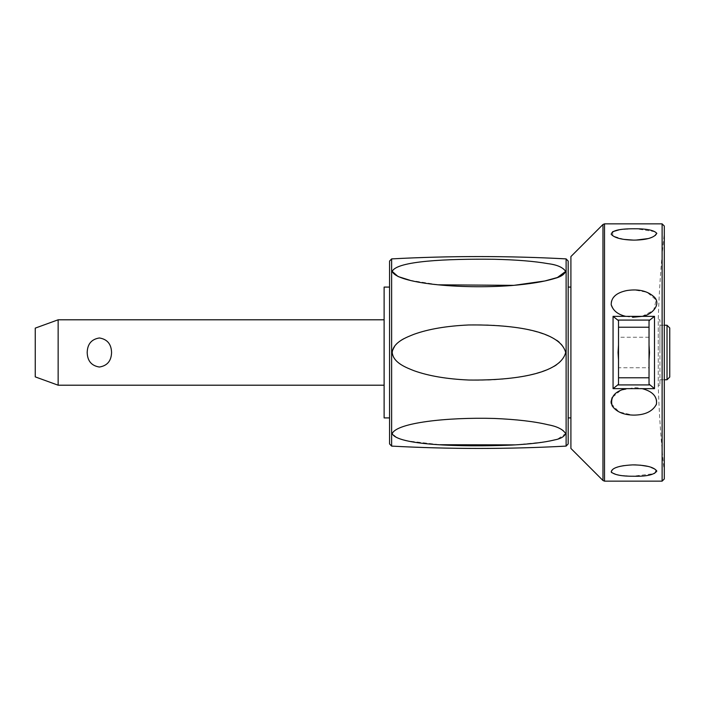 <?xml version="1.0" encoding="UTF-8"?>
<svg xmlns="http://www.w3.org/2000/svg" width="705" height="705" viewBox="0 0 705 705"><rect width="100%" height="100%" fill="white"/><g stroke="black" fill="none" stroke-linecap="round" stroke-linejoin="round"><path stroke-width="0.53" stroke-dasharray="3.52 2.64" d="M58.145 385.203L58.145 319.797M87.191 352.5C87.429 360.925 91.491 365.772 99.379 367.032C107.257 365.772 111.319 360.925 111.566 352.5C111.319 344.075 107.257 339.228 99.379 337.968C91.491 339.228 87.429 344.075 87.191 352.5M384.119 352.5L384.119 385.203L384.119 352.5M35.25 376.875L35.25 328.125M384.119 417.915L384.119 287.085M389.565 287.085L389.565 417.915L389.565 287.085M389.565 443.93L389.565 261.07M565.674 352.5C563.568 345.186 559.012 340.259 552.015 337.721C539.863 331.808 523.233 327.834 502.145 325.816C477.47 323.762 454.531 324.829 433.346 329.015C423.106 331.094 414.593 333.685 407.79 336.805C399.682 339.581 394.492 344.815 392.209 352.5C393.646 358.766 397.285 363.207 403.154 365.825C412.495 371.059 425.547 374.972 442.299 377.563C468.102 381.273 493.615 381.105 518.827 377.043C530.495 375.042 540.233 372.399 548.041 369.094C556.985 366.406 562.863 360.881 565.674 352.5M565.674 271.407C564.256 268.341 560.616 266.234 554.764 265.106C544.674 262.63 530.407 260.903 511.953 259.933C459.986 257.722 396.871 260.022 392.209 271.407M409.94 280.273L438.563 284.82M568.177 261.07L568.177 443.93M515.39 444.873L545.335 441.815L557.69 439.065L565.674 433.593C564.256 430.411 560.616 428.085 554.764 426.587C544.674 423.432 530.407 421.061 511.953 419.484C459.986 415.483 396.871 421.705 392.209 433.593L397.32 438.052L407.587 440.916L440.07 444.732M568.177 287.085L568.177 417.915L568.177 287.085M570.909 287.085L570.909 417.915L570.909 287.085M570.909 448.442L570.909 256.558M664.295 226.032L664.295 478.968M618.514 384.102L618.514 359.999L618.514 367.763L649.032 367.763L649.032 320.898M649.032 367.763L649.032 384.102M649.032 337.237L618.514 337.237L618.514 345.001L618.514 320.898M633.539 464.877L623.951 465.608M619.73 466.428L613.077 468.904L611.323 472.183M611.72 472.65L619.73 475.311L632.693 476.227L654.681 473.61L656.082 469.847L648.133 466.419M640.078 465.141L636.016 464.912M611.341 403.85L619.043 411.923L632.693 415.095C646.009 415.201 654.046 410.989 656.813 402.449C657.051 392.8 643.973 387.459 633.954 387.688L620.77 390.323L612.125 397.585M611.059 401.718L611.076 402.282M642.158 316.351L653.694 310.27L656.179 300.004L647.023 292.258L633.954 289.887C622.066 289.958 614.487 293.906 611.209 301.714C611.79 310.984 618.955 316.175 632.693 317.285M633.954 228.764L619.395 229.742M612.645 231.689L612.777 235.911L623.951 239.392M633.539 240.123L636.06 240.088M648.133 238.581L655.685 235.505L655.403 231.769L636.218 228.781M618.514 337.237L618.514 367.763M664.295 233.249L664.295 352.5L664.295 233.249A1090.203 1090.203 0 0 0 658.25 319.797L658.25 385.203L658.25 319.797L659.942 319.797L659.942 385.203L659.942 319.797M664.295 352.5L664.295 471.751L664.295 352.5M659.942 352.5L659.942 325.243L659.942 352.5M667.027 325.243L667.027 379.757M669.75 327.966L669.75 377.034M391.627 258.894L391.627 446.106M566.115 446.106L566.115 258.894M602.969 480.502L602.969 224.498M604.511 223.855L604.511 481.145M662.118 481.145L662.118 223.855M659.942 385.203L658.25 385.203A1090.203 1090.203 0 0 0 664.295 471.751M659.942 325.243L664.295 325.243M659.942 379.757L664.295 379.757"/><path stroke-width="1.06" d="M58.145 385.203L35.25 376.875L35.25 328.125L58.145 319.797L58.145 385.203L384.119 385.203M111.566 352.5C111.319 360.925 107.257 365.772 99.379 367.032C91.491 365.772 87.429 360.925 87.191 352.5C87.429 344.075 91.491 339.228 99.379 337.968C107.257 339.228 111.319 344.075 111.566 352.5M389.565 287.085L384.119 287.085L384.119 417.915L389.565 417.915M389.565 261.07L389.565 443.93L391.627 446.106L391.627 258.894L389.565 261.07M392.209 352.5C393.205 342.031 406.838 337.175 414.038 334.267C428.525 329.068 446.714 325.974 468.613 324.979C515.073 324.423 560.175 331.244 565.674 352.5C560.343 373.615 515.311 380.577 468.843 380.03C446.891 379.052 428.649 375.959 414.108 370.76C406.908 367.86 393.214 362.996 392.209 352.5M438.563 284.82L513.892 285.349L544.815 280.987L557.417 277.506L565.674 271.407C564.22 274.615 560.537 276.959 554.632 278.457C544.463 281.621 530.116 283.983 511.592 285.543C459.501 289.499 396.748 283.216 392.209 271.407L398.061 276.536L409.94 280.273M392.209 271.407C396.695 260.982 446.697 258.709 494.311 259.273C516.642 259.801 534.557 261.264 548.058 263.661C557.02 264.754 562.898 267.336 565.674 271.407M568.177 352.5L568.177 261.07L566.115 258.894L566.115 446.106L568.177 443.93L568.177 352.5M440.07 444.732L515.39 444.873M565.674 433.593C564.22 436.686 560.537 438.801 554.632 439.929C544.463 442.405 530.116 444.124 511.592 445.084C459.501 447.278 396.748 444.917 392.209 433.593C396.695 422.824 446.697 417.113 494.311 418.453C516.642 419.404 534.557 421.502 548.058 424.754C557.02 426.375 562.898 429.319 565.674 433.593M568.177 287.085L570.909 287.085M570.909 417.915L568.177 417.915M602.969 224.498L570.909 256.558L570.909 448.442L602.969 480.502L602.969 224.498L604.511 223.855L662.118 223.855L662.118 481.145L604.511 481.145L604.511 223.855M633.954 240.123C622.066 239.885 614.487 237.946 611.209 234.307C611.79 230.694 618.955 228.852 632.693 228.773C646.009 228.57 654.046 230.103 656.813 233.355C654.319 237.691 646.705 239.947 633.954 240.123M633.954 476.236C622.066 476.351 614.487 474.941 611.209 471.989C611.79 467.988 618.955 465.617 632.693 464.886C646.009 465.062 654.046 467.115 656.813 471.055C654.319 474.773 646.705 476.51 633.954 476.236M632.693 317.285L642.158 316.351C652.266 314.923 661.466 304.093 654.302 297.078C647.71 290.971 638.589 288.786 626.921 290.531C616.293 292.69 611.059 297.457 611.209 304.833C613.156 310.729 618.003 314.562 625.749 316.351L613.059 316.351L617.765 320.079L649.781 320.079L649.032 320.898L649.032 384.102L654.487 388.649L642.158 388.649C652.663 391.381 657.413 396.607 656.425 404.335C652.583 411.412 645.093 415.007 633.954 415.113C623.581 414.989 616.293 411.87 612.107 405.772C610.089 397.162 614.637 391.451 625.749 388.649L642.158 388.658M662.118 481.145L664.295 478.968L664.295 226.032L662.118 223.855M618.514 359.999L618.056 352.5L618.514 345.001M649.781 384.921L617.765 384.921L618.514 384.102L618.514 320.898L617.765 320.079M617.765 384.921L613.059 388.649L625.749 388.649M649.032 345.001L649.49 352.5L649.032 359.999M649.781 320.079L654.487 316.351L625.749 316.342M636.016 464.912L633.539 464.877M623.951 465.608L619.73 466.428M611.323 472.183L611.72 472.65M648.133 466.419L640.078 465.141M612.125 397.585L611.059 401.718M611.076 402.282L611.341 403.85M619.395 229.742L612.645 231.689M623.951 239.392L633.539 240.123M636.06 240.088L648.133 238.581M636.218 228.781L633.954 228.764M667.027 325.243L669.75 327.966L669.75 377.034L667.027 379.757L667.027 325.243L664.295 325.243M654.487 388.649L654.487 316.351M613.059 316.351L613.059 388.649M649.032 327.226L618.514 327.226M649.032 377.774L618.514 377.774M566.115 258.894C507.952 255.783 449.79 255.783 391.627 258.894M391.627 446.106C449.79 449.217 507.952 449.217 566.115 446.106M604.511 481.145L602.969 480.502M664.295 379.757L667.027 379.757M384.119 319.797L58.145 319.797"/></g></svg>
